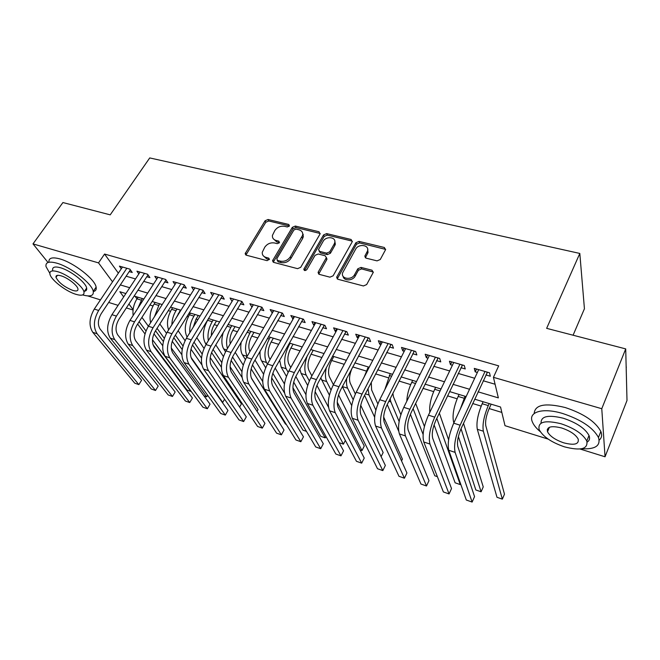 <?xml version="1.0" encoding="UTF-8"?>
<svg xmlns="http://www.w3.org/2000/svg" width="660" height="660" viewBox="0 0 660 660"><rect width="100%" height="100%" fill="white"/><g stroke="black" fill="none" stroke-linecap="round" stroke-linejoin="round"><path stroke-width="0.99" d="M289.402 226.05L288.766 224.474L268.084 219.491L265.081 220.778L245.149 253.671L246.262 255.181L267.094 260.659L269.445 259.223L268.637 258.076L265.914 257.367C263.282 256.542 262.061 254.851 262.267 252.293L264.784 247.178C267.275 243.763 270.534 242.368 274.56 242.979L277.274 243.664L279.419 242.748L278.792 241.131L276.078 240.454C273.413 239.638 272.192 237.963 272.423 235.405L274.873 230.472C277.332 227.114 280.566 225.728 284.575 226.306L287.281 226.966L289.402 226.05M377.05 260.873L380.267 259.504L385.605 249.604L384.326 247.483L359.04 241.395L355.88 242.74L336.658 277.233L337.903 279.262L363.412 285.962L366.671 284.575L373.263 272.365L371.984 270.196L361.02 267.415L357.811 268.785L354.601 274.609C351.623 280.624 340.543 278.933 342.631 272.827L355.641 249.2C358.594 243.284 369.707 244.959 367.48 251.031L364.848 256.096L366.11 258.159L377.05 260.873M48.023 262.49L33 243.895L62.906 202.546L110.212 214.846L149.729 157.93L579.818 253.44L546.645 328.342L625.713 348.901L601.771 408.721L605.047 456.786L579.967 448.99M33 243.895L98.522 262.886L112.538 281.837M478.079 391.825L498.358 397.881L493.433 377.322L498.688 365.854L104.56 254.05L98.522 262.886M493.433 377.322L601.771 408.721M320.001 234.061L319.019 231.759L295.342 226.058L292.298 227.362L272.555 260.741L273.71 262.391L297.561 268.661L300.704 267.316L320.001 234.061M326.667 233.599L351.128 239.489L352.192 241.849L333.135 275.798L329.934 277.167L319.3 274.37L318.293 271.92L326.353 257.631L325.141 255.742L318.202 253.993L315.067 255.337L306.859 269.577C305.258 270.963 304.243 270.847 303.806 269.239L323.573 234.927L326.667 233.599L327.286 235.1L351.714 240.999L351.128 239.489M129.187 271.606L132.239 272.489L129.896 269.148L119.427 266.128L121.3 268.752M146.792 276.705L149.911 277.604L147.617 274.255L136.942 271.177L138.831 273.9M164.752 281.902L167.929 282.826L165.701 279.46L154.803 276.325L156.725 279.163M183.076 287.215L186.326 288.156L184.165 284.782L173.044 281.581L174.974 284.534M201.787 292.636L205.103 293.593L203.008 290.218L191.656 286.943L193.611 290.029M220.894 298.171L224.276 299.153L222.247 295.762L210.655 292.421L212.627 295.647M240.397 303.823L243.853 304.821L241.907 301.422L230.059 298.015L232.056 301.397M260.32 309.598L263.851 310.621L261.979 307.213L249.884 303.724L251.955 307.172M280.682 315.488L284.287 316.536L282.497 313.12L270.138 309.557L272.291 313.063M301.488 321.519L305.176 322.583L303.468 319.168L290.829 315.521L293.073 319.085M322.748 327.682L326.518 328.771L324.901 325.339L311.982 321.618L313.657 325.042L314.317 325.24M344.487 333.976L348.34 335.09L346.822 331.658L333.613 327.855L335.189 331.279L336.047 331.526M366.721 340.42L370.664 341.558L369.237 338.118L355.732 334.224L357.209 337.664L358.264 337.969M389.458 347.003L393.492 348.175L392.18 344.726L378.353 340.741L379.731 344.19L380.985 344.553M412.731 353.743L416.856 354.94L415.651 351.491L401.503 347.416L402.773 350.864L404.242 351.285M436.54 360.64L440.764 361.87L439.675 358.421L425.188 354.247L426.352 357.695L428.051 358.182M460.919 367.702L465.242 368.957L464.277 365.508L449.443 361.234L450.491 364.683L452.422 365.244M104.56 254.05L118.355 273.149M126.134 276.193L135.506 278.941M143.748 281.358L153.458 284.196M161.716 286.622L171.773 289.558M180.056 291.992L190.468 295.036M198.784 297.47L209.566 300.63M217.899 303.072L229.07 306.339M237.418 308.789L248.985 312.172M257.367 314.63L269.346 318.137M277.745 320.595L290.144 324.225M298.567 326.692L311.413 330.454M319.852 332.929L333.16 336.823M341.616 339.298L355.402 343.332M363.874 345.815L378.155 349.998M386.636 352.481L401.445 356.821M409.934 359.304L425.279 363.8M433.785 366.292L449.683 370.945M458.197 373.436L474.672 378.262M483.194 380.762L495.091 384.244M485.884 374.938L490.314 376.225L489.472 372.768L474.284 368.387L475.2 371.844L477.378 372.471M149.878 305.011L153.013 305.968M168.267 310.621L170.486 311.297M178.216 313.657L178.703 313.805M187.044 316.346L188.314 316.734M196.061 319.102L197.851 319.646M214.269 324.662L217.412 325.619M232.84 330.33L237.402 331.716M251.798 336.113L257.829 337.953M271.144 342.02L278.71 344.322M290.895 348.043L300.052 350.839M311.066 354.205L321.89 357.505M331.666 360.492L344.231 364.32M352.737 366.919L366.275 371.052M375.614 373.898L388.237 377.751M399.028 381.043L410.685 384.607M422.994 388.361L433.653 391.611M447.538 395.851L457.132 398.78M472.675 403.524L481.165 406.114M489.167 408.557L501.831 412.426M135.118 296.356L136.95 298.889M573.086 335.222L584.43 308.748L579.818 253.44M303.188 234.712L302.75 234.605M625.713 348.901L627 400.488L605.047 456.786M548.188 439.106L505.007 425.683L500.536 407.014L474.68 399.185M133.048 310.01L126.357 307.923M118.09 305.357L108.686 302.437M100.452 299.871L87.722 295.911M125.87 293.551L119.856 291.728L123.668 296.893M128.923 304.004L133.097 309.639M466.125 396.594L449.567 391.578M441.02 388.987L425.048 384.153M416.51 381.571L401.107 376.901M392.576 374.319L377.71 369.823M369.196 367.24L354.857 362.901M346.36 360.327L332.524 356.136M324.043 353.562L310.687 349.519M302.222 346.954L289.327 343.051M280.888 340.494L268.447 336.732M260.024 334.174L248.011 330.545M239.605 327.995L228.013 324.489M219.632 321.948L208.436 318.557M200.087 316.024L189.28 312.757M180.947 310.233L170.511 307.073M162.203 304.557L152.13 301.504M143.855 298.996L134.129 296.051M120.335 284.922L129.723 287.719M137.965 290.185L147.683 293.089M155.958 295.564L166.023 298.567M174.322 301.051L184.75 304.169M193.075 306.652L203.866 309.878M212.215 312.378L223.402 315.719M231.767 318.219L243.35 321.676M251.74 324.184L263.744 327.772M272.159 330.289L284.584 334.001M293.015 336.517L305.893 340.37M314.341 342.895L327.682 346.879M336.154 349.412L349.973 353.537M358.454 356.078L372.776 360.352M381.282 362.893L396.115 367.331M404.629 369.872L420.007 374.467M428.538 377.017L444.477 381.785M453.016 384.334L469.54 389.268M251.806 307.123L253.25 304.689M271.978 312.972L273.413 310.505M292.586 318.937L294.013 316.437M313.657 325.042L315.067 322.509M335.189 331.279L336.592 328.713M357.209 337.664L358.603 335.057M379.731 344.19L381.109 341.542M402.773 350.864L404.135 348.175M426.352 357.695L427.705 354.964M450.491 364.683L451.819 361.919M475.2 371.844L476.512 369.031M273.215 238.672L276.787 241.923L276.078 240.454M278.792 241.131L279.493 242.599L276.787 241.923M263.134 255.635L266.656 258.819L265.914 257.367M269.354 259.528L266.656 258.819M288.766 224.474L289.451 225.967L268.793 220.976L265.798 222.263L245.924 255.057M320.224 233.491L296.01 227.551L292.974 228.855L273.273 262.218M296.035 229.086L293.898 230.002L276.82 258.72L277.447 260.378L280.351 261.137C284.468 261.797 287.776 260.378 290.284 256.888L302.668 235.191C303.031 232.444 301.777 230.645 298.922 229.787L296.035 229.086M277.159 260.271L278.165 261.83L277.447 260.378M302.659 233.244L303.336 236.684L302.585 238.607L290.977 258.349C288.478 261.839 285.17 263.249 281.069 262.589L278.165 261.83M352.399 241.312L351.714 240.999M326.387 257.499L326.783 259.619L318.697 274.098M327.286 235.1L324.192 236.428L304.549 270.493M334.183 244.043L334.719 242.74C336.493 236.973 326.032 235.736 323.136 241.337L318.491 249.571L319.696 251.394L326.626 253.135L329.769 251.79L334.183 244.043L334.793 245.545L335.329 244.241L334.801 241.032M319.11 251.147L320.339 252.879L319.696 251.394M334.793 245.545L330.388 253.275L327.261 254.62L320.339 252.879M367.661 249.1L368.033 252.532L365.359 257.804M343.134 276.367C343.753 281.176 352.786 280.987 355.187 276.086L354.601 274.609M373.329 272.077L361.597 268.909L358.388 270.27L355.187 276.086M385.663 249.398L359.601 242.905L356.458 244.249L337.227 278.941M137.808 308.319L142.28 298.526M133.155 315.496C132.429 309.746 133.708 304.194 136.991 298.832L138.031 297.239M141.925 317.369L148.385 326.23L176.269 282.513M153.937 333.778L162.748 345.774M152.485 339.735L190.897 391.38L186.994 390.035L152.922 344.512M144.986 333.902L137.618 324.052M145.967 330.974L139.12 321.717M92.796 332.326L97.135 333.77L138.856 384.623L134.747 383.179L92.796 332.326C88.671 325.809 89.166 318.054 94.289 309.078L122.471 267.003M97.135 333.77C93.043 327.245 93.547 319.473 98.67 310.464L126.827 268.265M130.375 269.825L101.211 313.682C97.82 319.646 97.474 324.811 100.18 329.167L141.578 380.267L138.856 384.623L141.578 380.267M130.367 269.841L129.871 269.14M82.624 294.921C90.346 297.008 93.885 295.812 93.241 291.349C92.128 283.627 70.876 267.028 56.843 263.183C48.989 261.063 45.375 262.201 46.01 266.582L49.822 273.314M93.291 291.58C95.675 291.052 96.616 289.55 96.121 287.1C95.048 279.32 73.879 262.705 59.854 258.901C52.099 256.839 48.469 257.953 48.947 262.243M56.628 276.449L56.191 275.971M52.651 270.212C52.189 267.036 54.805 266.219 60.489 267.762C70.579 270.55 85.833 282.455 86.65 288.04C87.062 290.062 86.105 291.159 83.795 291.324M57.733 271.697C52.049 270.138 49.442 270.93 49.921 274.082C50.845 279.766 65.926 291.415 75.933 294.327C81.782 296.01 84.463 295.226 83.985 291.959C83.135 286.407 67.823 274.519 57.733 271.697M72.781 290.408C76.535 291.481 78.251 290.969 77.946 288.874C77.385 285.293 67.551 277.654 61.058 275.83C57.37 274.808 55.688 275.319 55.993 277.365C58.657 282.596 64.251 286.943 72.781 290.408M84.909 290.598L85.701 290.829M581.617 448.751C595.303 449.501 600.922 445.739 598.463 437.464C593.109 427.672 581.212 419.694 562.757 413.531C542.586 407.344 527.901 411.955 532.364 421.897C533.643 425.04 536.283 428.307 540.284 431.698M599.206 440.088C601.73 437.968 602.275 435.097 600.839 431.467C595.534 421.624 583.671 413.655 565.257 407.542C545.267 402.658 534.913 404.654 534.171 413.523M547.247 429.454L548.204 430.097M541.076 423.175C540.779 416.171 548.221 414.538 563.401 418.267C576.65 422.713 585.181 428.456 589.009 435.493C590.147 438.388 589.537 440.583 587.169 442.084M561.107 423.769C544.904 419.851 537.587 421.798 539.162 429.611C542.883 436.557 551.281 442.282 564.349 446.812C580.709 451.036 588.192 449.105 586.798 441.004C582.937 434.008 574.381 428.257 561.107 423.769M563.797 442.852C574.315 445.541 579.117 444.295 578.201 439.106C575.735 434.602 570.232 430.906 561.709 428.002C551.248 425.444 546.513 426.698 547.503 431.764C549.92 436.243 555.349 439.939 563.797 442.852M626.332 373.824L626.15 366.613M626.175 367.62L626.274 371.349M154.498 316.643L159.497 303.74M150.62 322.724C149.243 316.561 150.414 310.332 154.126 304.037L155.158 302.42M159.827 323.945L166.518 333.3M172.227 341.269L181.846 354.717M207.727 395.381L206.662 396.833L171.254 347.944M163.375 341.534L155.521 330.759M204.014 395.917L206.662 396.833L207.611 395.224M164.282 338.316L157.055 328.334M180.452 310.084L176.352 317.559M171.856 324.728C171.996 319.721 173.382 315.034 176.022 310.687L177.053 309.053M168.589 329.942C166.444 323.548 167.45 316.685 171.6 309.35L172.631 307.717M178.118 330.693L185.056 340.675M190.971 349.181L201.803 364.765M224.598 399.242L222.709 402.385L190.954 357.283M182.201 349.569L173.786 337.697M222.156 402.196L222.709 402.385L224.565 399.185M183.01 345.997L175.362 335.132M198.297 315.488L195.979 319.242L193.289 327.055M189.808 332.714C189.436 326.989 190.806 321.461 193.933 316.132L194.956 314.474M187.093 337.12C184.049 330.751 184.825 323.301 189.42 314.762L190.451 313.112M196.771 337.664L204.014 348.397M210.218 357.613L241.411 403.87L239.654 407.113M201.514 358.083L192.464 344.933M202.166 354.065L194.032 342.152M239.605 407.038L241.411 403.87M216.488 320.999L214.178 324.802C212.19 328.259 211.249 331.856 211.382 335.602M208.337 340.642C207.306 334.414 208.593 328.094 212.198 321.684L213.221 320.009M206.11 344.322L205.318 343.126C202.158 336.781 202.917 329.167 207.603 320.29L208.618 318.615M215.795 344.866L223.402 356.515M230.084 366.762L258.027 409.571L257.053 411.337M221.38 367.216L211.563 352.498M221.793 362.587L213.073 349.404M257.045 411.32L258.027 409.571M110.302 338.135L114.741 339.603L155.496 390.489L151.305 389.012L110.302 338.135C106.285 331.592 106.829 323.771 111.944 314.68L140.044 272.068M114.741 339.603C110.748 333.052 111.301 325.223 116.416 316.099L144.49 273.355M148.03 274.857L118.899 319.325C115.508 325.363 115.137 330.569 117.769 334.942L158.202 386.075L155.496 390.489L158.202 386.075M147.964 274.915L147.485 274.213M128.18 344.058L132.709 345.551L172.45 396.462L168.176 394.96L128.18 344.058C124.261 337.491 124.864 329.612 129.97 320.405L157.971 277.233M132.709 345.551C128.815 338.984 129.426 331.089 134.533 321.849L162.508 278.545M166.048 279.988L136.958 325.083C133.576 331.196 133.163 336.451 135.729 340.832L175.148 391.999L172.45 396.462L175.148 391.999M165.916 280.096L165.454 279.394M153.037 327.723L148.368 326.246C143.269 335.569 142.626 343.522 146.429 350.097L185.377 401.016L189.725 402.55L151.049 351.632C147.271 345.048 147.939 337.078 153.037 327.723L180.906 283.841M184.437 285.219L155.389 330.957C152.014 337.153 151.569 342.449 154.06 346.846L192.423 398.029L189.725 402.55L192.423 398.029M184.239 285.384L183.785 284.674M165.058 356.276L169.777 357.835L207.347 408.763L202.909 407.195L165.058 356.276C161.37 349.676 162.079 341.657 167.17 332.211L194.947 287.892M169.777 357.835C166.122 351.236 166.84 343.2 171.93 333.729L199.683 289.253M203.214 290.548L174.224 336.963C170.849 343.241 170.371 348.579 172.78 352.984L210.029 404.184L207.347 408.763L210.029 404.184M202.942 290.779L202.505 290.07M235.051 326.617L232.757 330.47C230.233 335.082 229.399 339.512 230.257 343.769M227.444 348.521C225.604 342.028 226.743 334.975 230.843 327.352L231.858 325.652M235.199 352.325L243.243 365.079M251.212 377.726L274.857 415.511M242.022 377.363L231.115 360.442M225.53 351.78L223.707 348.95C221.413 344.899 221.265 339.38 223.27 332.401M241.939 371.679L232.535 356.953M184.09 362.579L188.908 364.18L225.308 415.09L220.786 413.498L184.09 362.579C180.526 355.963 181.285 347.87 186.368 338.308L214.022 293.387M188.908 364.18C185.377 357.555 186.153 349.445 191.227 339.85L218.856 294.781M222.387 295.993L193.454 343.093C190.088 349.453 189.569 354.841 191.895 359.254L227.972 410.454L225.308 415.09L227.972 410.454M222.04 296.29L221.62 295.581M253.993 332.351L251.716 336.262C248.663 342.226 248.053 347.341 249.884 351.615M247.162 356.301C244.349 349.899 245.248 342.177 249.868 333.135L250.882 331.411M254.999 360.055L263.571 374.187M286.267 424.38L285.466 424.108L251.147 368.858M245.371 359.568L242.476 354.899C240.702 351.829 240.289 347.548 241.238 342.061M262.705 381.554L252.442 364.873M203.527 369.022L208.453 370.656L243.631 421.55L239.019 419.925L203.527 369.022C200.095 362.389 200.912 354.23 205.986 344.536L233.5 299.005M208.453 370.656C205.054 364.015 205.887 355.839 210.952 346.112L238.433 300.424M241.972 301.546L213.097 349.363C209.748 355.798 209.187 361.234 211.431 365.665L246.287 416.848L243.631 421.55L246.287 416.848M241.543 301.909L241.139 301.199M273.331 338.209L271.062 342.169C267.993 348.298 267.366 353.496 269.181 357.761L270.13 359.395M267.44 364.122L266.475 362.505C263.711 356.103 264.652 348.282 269.288 339.034L270.295 337.293M275.195 368.09L284.443 383.963M306.479 431.376L302.94 430.147L271.705 377.85M265.666 367.727L261.632 360.962C260.279 358.619 259.768 355.369 260.098 351.211M284.46 392.931L272.811 373.222M303.253 234.482L302.899 235.711M223.393 375.606L228.426 377.272L262.317 428.134L257.614 426.476L223.393 375.606C220.102 368.957 220.976 360.723 226.034 350.897L253.399 304.738M228.426 377.272C225.167 370.615 226.058 362.365 231.107 352.514L258.439 306.19M261.979 307.213L233.178 355.765C229.837 362.29 229.234 367.768 231.388 372.215L264.957 423.373L262.317 428.134M261.459 307.659L261.071 306.95M293.065 344.19L290.812 348.2C287.752 354.403 287.092 359.642 288.816 363.924L290.796 367.471M288.148 372.298L286.126 368.725C283.503 362.315 284.501 354.428 289.121 345.064L290.12 343.291M295.812 376.48L305.943 394.672M293.692 382.099L325.223 437.861L320.727 436.301L292.916 387.684M286.423 376.324L281.176 367.158L279.659 360.187M325.223 437.861L325.966 436.45M243.697 382.33L248.845 384.037L281.383 434.849L276.581 433.158L243.697 382.33C240.545 375.664 241.486 367.356 246.526 357.406L273.727 310.596M248.845 384.037C245.726 377.371 246.683 369.039 251.716 359.057L278.875 312.081M282.332 313.071L253.704 362.307C250.371 368.923 249.727 374.451 251.782 378.906L284.006 430.031L281.383 434.849M281.812 313.533L281.44 312.815M313.219 350.287L310.984 354.354C307.939 360.64 307.23 365.929 308.863 370.21L311.875 375.895M316.907 385.366L328.482 407.187M307.659 385.423L301.141 373.486L299.879 369.088M339.083 442.654L343.431 444.155L315.117 391.636M309.325 380.894L306.199 375.086C304.062 370.268 304.458 363.751 307.362 355.534M343.431 444.155L345.353 440.418M333.803 356.524L331.584 360.64C328.548 367.01 327.797 372.339 329.34 376.637L333.391 384.689M338.53 394.911L364.262 446.044L361.985 450.574L337.227 402.179M329.398 395.134L320.768 377.899M360.03 449.906L361.985 450.574M330.99 389.994L326.692 381.579C325.165 378.32 325.042 373.667 326.312 367.637M352.11 368.115C349.503 374.286 348.884 379.318 350.254 383.204L355.361 393.971M360.731 405.298L383.147 452.529L381.117 456.654M351.697 405.62L342.367 386.578M353.158 399.679L347.622 388.212C346.549 385.885 346.244 382.594 346.706 378.345M364.147 376.959L368.305 366.968M371.275 382.322L371.613 389.911L377.842 403.912M383.658 416.988L402.402 459.137L401.536 460.928M374.632 417.202L364.576 395.34M375.862 410.116L369.014 394.985L368.008 388.674M384.829 389.614L390.25 373.618M392.873 393.294L393.451 396.759L400.851 414.67M398.673 431.17L387.238 404.53M399.135 421.525L390.868 401.915L390.118 398.788M406.799 401.239C407.08 394.977 408.721 388.674 411.741 382.33L412.69 380.407M415.643 403.392L424.421 426.492M437.382 476.668L434.783 475.769L410.388 414.274M423.101 434.437L413.086 408.623M429.808 412.318C429.214 405.553 430.848 397.881 434.692 389.301L435.625 387.354M439.337 413.086L448.618 439.873M436.821 418.374L460.259 484.58L455.111 482.798L434.09 424.842M460.259 484.58L460.597 483.821M460.383 408.895L465.044 396.264M453.882 422.812L453.544 421.765C452.207 415.264 453.742 406.824 458.164 396.437L459.096 394.465M463.518 423.357L483.244 486.898L481.099 491.791L461.043 428.703M481.099 491.791L475.843 489.976L458.37 436.54M491.156 404.176L489.093 408.73C486.197 415.726 485.1 421.402 485.801 425.749L504.479 494.183L502.351 499.141L483.343 431.211C482.254 424.702 483.904 416.163 488.276 405.587L489.192 403.573M502.351 499.141L496.996 497.293L477.312 429.297C476.173 422.796 477.799 414.274 482.188 403.738L483.103 401.734M264.454 389.21L269.717 390.951L300.844 441.713L295.944 439.981L264.454 389.21C261.451 382.528 262.457 374.146 267.473 364.056L294.5 316.577M269.717 390.951C266.747 384.268 267.77 375.87 272.786 365.747L299.764 318.095M303.13 319.069L274.684 368.998C271.367 375.705 270.683 381.282 272.629 385.745L303.451 436.821L300.844 441.713M302.61 319.531L302.247 318.813M285.673 396.239L291.052 398.021L320.702 448.709L315.703 446.944L285.673 396.239C282.826 389.548 283.907 381.092 288.907 370.862L315.736 322.699M291.052 398.021C288.247 391.33 289.344 382.849 294.335 372.587L321.115 324.25M367.859 249.455L367.678 250.066M324.39 325.19L296.15 375.845C292.842 382.643 292.108 388.27 293.956 392.741L323.293 443.759L320.702 448.709M323.862 325.661L323.524 324.943M307.378 403.433L312.881 405.257L340.981 455.854L335.874 454.055L307.378 403.433C304.697 396.726 305.844 388.195 310.827 377.817L337.441 328.96M312.881 405.257C310.25 398.549 311.413 389.994 316.387 379.582L342.952 330.545M346.12 331.46L318.095 382.841C314.812 389.738 314.028 395.414 315.76 399.894L343.546 450.829L340.981 455.854M345.592 331.93L345.271 331.213M329.587 410.784L335.222 412.657L361.68 463.147L356.466 461.307L329.587 410.784C327.079 404.077 328.3 395.464 333.259 384.945L359.65 335.354M335.222 412.657C332.755 405.941 334.001 397.303 338.943 386.752L365.277 336.979M368.346 337.862L340.56 390.002C337.285 396.998 336.46 402.732 338.068 407.212L364.229 458.056L361.68 463.147M367.818 338.341L367.513 337.623M352.308 418.316L358.075 420.23L382.825 470.605L377.503 468.724L352.308 418.316C349.99 411.601 351.285 402.905 356.218 392.23L382.363 341.905M358.075 420.23C355.798 413.507 357.118 404.786 362.043 394.078L388.121 343.563M391.083 344.413L363.545 397.337C360.294 404.423 359.411 410.215 360.904 414.703L385.349 465.44L382.825 470.605M390.547 344.899L390.266 344.182M375.573 426.022L381.472 427.977L404.432 478.211L398.986 476.297L375.573 426.022C373.436 419.298 374.822 410.52 379.723 399.696L405.603 348.604M381.472 427.977C379.393 421.253 380.795 412.45 385.679 401.585L411.502 350.295M414.34 351.12L387.082 404.836C383.848 412.03 382.907 417.879 384.277 422.367L406.931 472.981L404.432 478.211M413.803 351.607L413.548 350.889M399.391 433.917L405.43 435.913L426.5 485.991L420.94 484.036L399.391 433.917C397.46 427.185 398.929 418.325 403.788 407.335L429.396 355.451M405.43 435.913C403.557 429.181 405.042 420.304 409.901 409.274L435.427 357.192M438.141 357.976L411.18 412.525C407.971 419.826 406.972 425.725 408.202 430.221L428.975 480.678L426.5 485.991M437.605 358.471L437.374 357.753M423.778 441.994L429.965 444.048L449.064 493.944L443.38 491.939L423.778 441.994C422.062 435.262 423.621 426.319 428.447 415.165L453.75 362.472M429.965 444.048C428.307 437.308 429.891 428.348 434.709 417.153L459.929 364.254M462.511 364.996L435.864 420.395C432.68 427.804 431.623 433.76 432.704 438.257L451.514 488.557L449.064 493.944M461.967 365.5L461.761 364.782M448.767 450.277L455.111 452.38L472.131 502.07L466.315 500.024L448.767 450.277C447.274 443.536 448.924 434.511 453.717 423.184L478.69 369.658M455.111 452.38C453.676 445.64 455.351 436.59 460.127 425.221L485.017 371.481M487.459 372.19L461.159 428.456C457.999 435.98 456.877 441.994 457.817 446.498L474.548 496.601L472.131 502.07M486.915 372.702L486.742 371.976M269.363 259.52L268.637 258.076M246.205 254.306L245.438 252.862M265.798 222.263L265.081 220.778M268.793 220.976L268.084 219.491M273.545 261.476L272.819 260.024M292.974 228.855L292.298 227.362M296.01 227.551L295.342 226.058M319.646 233.261L319.019 231.759M281.069 262.589L280.351 261.137M290.977 258.349L290.284 256.888M302.585 238.607L301.917 237.121M318.945 273.38L318.293 271.92M326.783 259.619L326.147 258.142M304.648 270.286L303.971 268.826M324.192 236.428L323.573 234.927M327.261 254.62L326.626 253.135M330.388 253.275L329.769 251.79M365.566 257.235L365.005 255.733M367.62 253.506L367.059 251.996M358.388 270.27L357.811 268.785M361.597 268.909L361.02 267.415M372.537 271.689L371.984 270.196M337.466 278.239L336.847 276.771M356.458 244.249L355.88 242.74M359.601 242.905L359.04 241.395M384.854 249.001L384.326 247.483M136.991 298.832L141.24 300.118M138.889 322.08L139.499 322.278M94.289 309.078L98.67 310.464M154.126 304.037L158.466 305.357M171.6 309.35L176.022 310.687M189.42 314.762L193.933 316.132M207.603 320.29L212.198 321.684M205.318 343.126L206.588 343.53M111.944 314.68L116.416 316.099M129.97 320.405L134.533 321.849M146.429 350.097L151.049 351.632M167.17 332.211L171.93 333.729M226.999 326.18L230.843 327.352M223.707 348.95L226.636 349.882M186.368 338.308L191.227 339.85M246.997 332.26L249.868 333.135M242.476 354.899L247.12 356.367M205.986 344.536L210.952 346.112M267.44 338.473L269.288 339.034M261.632 360.962L266.475 362.505M226.034 350.897L231.107 352.514M288.329 344.825L289.121 345.064M281.176 367.158L286.126 368.725M246.526 357.406L251.716 359.057M301.141 373.486L306.199 375.086M321.527 379.945L326.692 381.579M342.383 386.554L347.622 388.212M367.339 368.833L368.23 369.105M365.351 393.83L369.014 394.985M389.293 375.507L391.619 376.216M388.872 401.28L390.868 401.915M411.741 382.33L415.561 383.493M434.692 389.301L440.08 390.943M458.164 396.437L464.12 398.244M453.544 421.765L454.27 421.996M482.188 403.738L488.276 405.587M477.312 429.297L483.343 431.211M267.473 364.056L272.786 365.747M288.907 370.862L294.335 372.587M310.827 377.817L316.387 379.582M333.259 384.945L338.943 386.752M356.218 392.23L362.043 394.078M379.723 399.696L385.679 401.585M403.788 407.335L409.901 409.274M428.447 415.165L434.709 417.153M453.717 423.184L460.127 425.221M245.875 255.032L245.149 253.671M273.281 262.193L272.555 260.741M303.336 236.684L302.668 235.191M318.73 273.925L318.079 272.456M326.989 259.108L326.353 257.631M304.351 270.41L303.806 269.239M335.329 244.241L334.719 242.74M365.409 257.598L364.848 256.096M368.033 252.532L367.48 251.031M337.276 278.701L336.658 277.233M57.403 275.344L55.993 277.365M86.65 288.04L83.985 291.959M93.241 291.349L96.121 287.1M626.175 367.562L626.348 367.141M549.4 427.276L547.503 431.764M589.009 435.493L586.798 441.004M598.463 437.464L600.839 431.467"/></g></svg>

